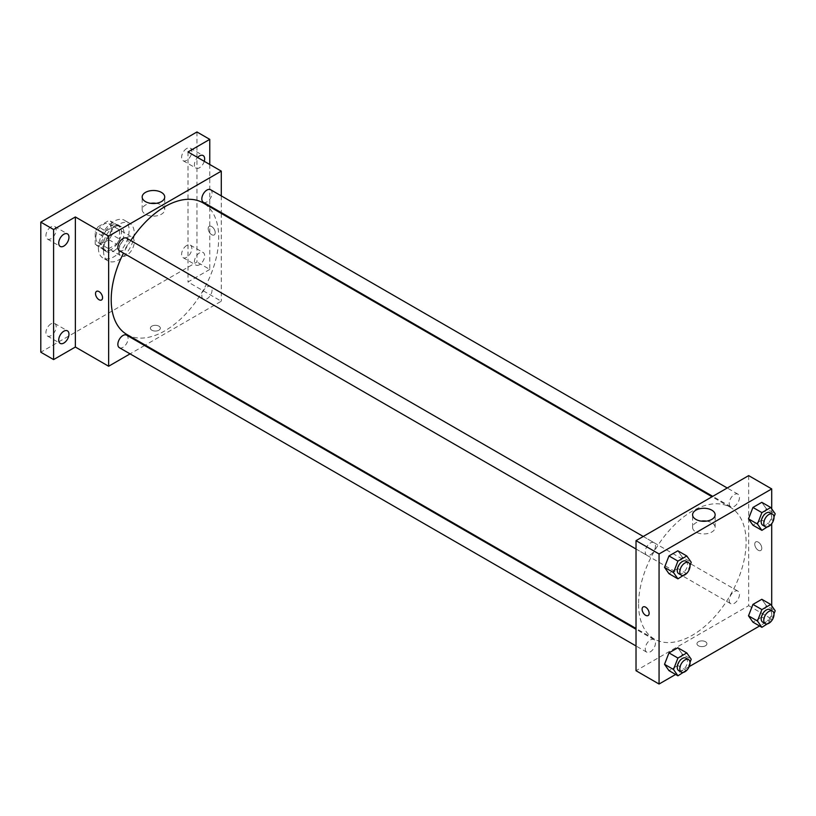 <?xml version="1.0" encoding="UTF-8"?>
<svg xmlns="http://www.w3.org/2000/svg" width="816" height="816" viewBox="0 0 816 816"><rect width="100%" height="100%" fill="white"/><g stroke="black" fill="none" stroke-linecap="round" stroke-linejoin="round"><path stroke-width="0.61" stroke-dasharray="4.08 3.06" d="M118.881 250.961A10.863 6.273 120 0 0 121.135 255.928A10.863 6.273 120 0 0 131.998 249.655A10.863 6.273 120 0 0 131.998 237.119A10.863 6.273 120 0 0 123.624 240.026A10.863 6.273 120 0 0 118.881 250.961M95.839 237.65A10.863 6.273 120 0 0 98.093 242.627A10.863 6.273 120 0 0 108.956 236.354A10.863 6.273 120 0 0 108.956 223.808A10.863 6.273 120 0 0 100.582 226.726A10.863 6.273 120 0 0 95.839 237.65M98.134 226.726L108.916 220.504A14.015 8.099 120 0 1 110.527 221.075A14.015 8.099 120 0 1 111.843 222.197L111.843 234.641A14.015 8.099 120 0 1 108.916 239.72L98.134 245.942A14.015 8.099 120 0 1 96.512 245.361A14.015 8.099 120 0 1 95.207 244.249L95.207 231.805A14.015 8.099 120 0 1 98.134 226.726L105.815 231.152L116.586 224.93L108.916 220.504M108.916 239.72L116.586 244.147L105.815 250.369L98.134 245.942M95.207 244.249L102.887 248.676L102.887 236.232L95.207 231.805M102.887 248.676A14.015 8.099 120 0 0 104.193 249.798A14.015 8.099 120 0 0 105.815 250.369M116.586 244.147A14.015 8.099 120 0 0 119.524 239.068L111.843 234.641M116.586 224.93A14.015 8.099 120 0 1 118.208 225.512A14.015 8.099 120 0 1 119.524 226.624L119.524 239.068M105.815 231.152A14.015 8.099 120 0 0 102.887 236.232M111.2 249.482A14.484 8.364 -60 0 1 103.958 250.196A14.484 8.364 -60 0 1 103.958 233.478A14.484 8.364 -60 0 1 118.442 225.114A14.484 8.364 -60 0 1 120.666 236.722A14.484 8.364 -60 0 1 111.2 249.482M113.761 250.961A14.484 8.364 120 0 0 123.226 238.19A14.484 8.364 120 0 0 121.003 226.593A14.484 8.364 120 0 0 109.844 230.469A14.484 8.364 120 0 0 103.52 245.045A14.484 8.364 120 0 0 106.519 251.675A14.484 8.364 120 0 0 113.761 250.961M119.524 226.624L111.843 222.197M98.399 248.003A21.726 12.546 120 0 0 102.898 257.948A21.726 12.546 120 0 0 124.624 245.402A21.726 12.546 120 0 0 124.624 220.32A21.726 12.546 120 0 0 107.885 226.134A21.726 12.546 120 0 0 98.399 248.003M103.52 250.961A21.726 12.546 120 0 0 108.018 260.906A21.726 12.546 120 0 0 129.744 248.36A21.726 12.546 120 0 0 129.744 223.278A21.726 12.546 120 0 0 113.006 229.092A21.726 12.546 120 0 0 103.52 250.961M186.721 148.522A7.242 4.182 120 0 0 181.999 154.907A7.242 4.182 120 0 0 183.1 160.711A7.242 4.182 120 0 0 190.342 156.529A7.242 4.182 120 0 0 190.342 148.165A7.242 4.182 120 0 0 186.721 148.522M51.041 226.858A7.242 4.182 120 0 0 46.308 233.243A7.242 4.182 120 0 0 47.42 239.047A7.242 4.182 120 0 0 54.662 234.865A7.242 4.182 120 0 0 54.662 226.501A7.242 4.182 120 0 0 51.041 226.858M51.041 323.83A7.242 4.182 120 0 0 46.308 330.205A7.242 4.182 120 0 0 47.42 336.008A7.242 4.182 120 0 0 54.662 331.826A7.242 4.182 120 0 0 54.662 323.462A7.242 4.182 120 0 0 51.041 323.83M186.721 245.483A7.242 4.182 120 0 0 181.999 251.869A7.242 4.182 120 0 0 183.1 257.672A7.242 4.182 120 0 0 190.342 253.49A7.242 4.182 120 0 0 190.342 245.126A7.242 4.182 120 0 0 186.721 245.483M196.962 131.968L196.962 262.038L40.8 352.206M209.763 164.485L209.763 269.433L196.962 262.038M209.763 269.433L188.006 281.999L221.289 301.216L145.258 345.107M144.554 345.515L130.07 353.869M151.847 330.215A4.978 2.876 0 0 0 157.274 330.837A4.978 2.876 0 0 0 160.344 328.185A4.978 2.876 0 0 0 155.366 325.309A4.978 2.876 0 0 0 150.389 328.185A4.978 2.876 0 0 0 151.847 330.215A4.978 2.876 0 0 0 157.274 330.837A4.978 2.876 0 0 0 160.344 328.185A4.978 2.876 0 0 0 155.366 325.309A4.978 2.876 0 0 0 150.389 328.185A4.978 2.876 0 0 0 151.847 330.215M204.265 161.313A7.242 4.182 -60 0 1 199.522 167.739A7.242 4.182 -60 0 1 195.901 168.096A7.242 4.182 -60 0 1 197.594 157.468M199.522 264.7A7.242 4.182 -60 0 1 195.901 265.057A7.242 4.182 -60 0 1 194.8 259.264A7.242 4.182 -60 0 1 199.522 252.878A7.242 4.182 -60 0 1 203.143 252.521A7.242 4.182 -60 0 1 204.255 258.325A7.242 4.182 -60 0 1 199.522 264.7M188.006 151.929L188.006 281.999M126.949 334.54A76.031 43.901 120 0 0 202.98 290.639A76.031 43.901 120 0 0 202.98 202.847M130.744 240.577A76.031 43.901 120 0 0 123.502 253.113M221.289 195.891L221.289 212.609M221.289 213.415L221.289 301.216M203.327 202.246A7.242 4.182 120 0 0 210.569 198.064A7.242 4.182 120 0 0 210.569 189.7M119.36 347.687A7.242 4.182 120 0 0 126.602 343.505A7.242 4.182 120 0 0 126.602 335.141M201.827 295.892A7.242 4.182 120 0 0 203.327 299.207A7.242 4.182 120 0 0 210.569 295.025A7.242 4.182 120 0 0 210.569 286.661A7.242 4.182 120 0 0 204.989 288.599A7.242 4.182 120 0 0 201.827 295.892M126.602 238.18A7.242 4.182 -60 0 1 128.102 241.495A7.242 4.182 -60 0 1 124.94 248.788A7.242 4.182 -60 0 1 119.36 250.726M208.172 228.602A4.978 2.876 -120 0 0 210.344 233.611A4.978 2.876 -120 0 0 214.18 234.947A4.978 2.876 -120 0 0 214.18 229.194A4.978 2.876 -120 0 0 209.202 226.318A4.978 2.876 -120 0 0 208.172 228.602A4.978 2.876 -120 0 0 210.334 233.611A4.978 2.876 -120 0 0 214.18 234.947A4.978 2.876 -120 0 0 214.18 229.194A4.978 2.876 -120 0 0 209.192 226.328A4.978 2.876 -120 0 0 208.162 228.602M96.553 291.353L96.553 291.353A4.978 2.876 60 0 1 100.388 292.689A4.978 2.876 60 0 1 102.561 297.697A4.978 2.876 60 0 1 101.531 299.982L101.531 299.982M156.172 203.317A11.271 6.508 180 0 1 164.72 209.63A11.271 6.508 180 0 1 157.753 215.648A11.271 6.508 180 0 1 145.472 214.241A11.271 6.508 180 0 1 142.168 209.63A11.271 6.508 180 0 1 150.715 203.317M638.581 604.207A76.031 43.901 120 0 0 654.33 639.02A76.031 43.901 120 0 0 730.361 595.119A76.031 43.901 120 0 0 730.361 507.328A76.031 43.901 120 0 0 671.772 527.697A76.031 43.901 120 0 0 638.581 604.207M655.483 545.975A7.242 4.182 -60 0 1 652.321 553.258A7.242 4.182 -60 0 1 646.741 555.206A7.242 4.182 -60 0 1 646.741 546.842A7.242 4.182 -60 0 1 653.983 542.66A7.242 4.182 -60 0 1 655.483 545.975M729.208 600.372A7.242 4.182 120 0 0 730.708 603.687A7.242 4.182 120 0 0 737.95 599.505A7.242 4.182 120 0 0 737.95 591.141A7.242 4.182 120 0 0 732.37 593.079A7.242 4.182 120 0 0 729.208 600.372M645.242 648.853A7.242 4.182 120 0 0 646.741 652.168A7.242 4.182 120 0 0 653.983 647.986A7.242 4.182 120 0 0 653.983 639.622A7.242 4.182 120 0 0 648.404 641.56A7.242 4.182 120 0 0 645.242 648.853M729.208 503.411A7.242 4.182 120 0 0 730.708 506.726A7.242 4.182 120 0 0 737.95 502.544A7.242 4.182 120 0 0 737.95 494.18A7.242 4.182 120 0 0 732.37 496.118A7.242 4.182 120 0 0 729.208 503.411M748.67 475.616L748.67 605.686L636.021 670.721M771.712 605.798L771.712 618.997L748.67 605.686M771.712 618.997L759.594 625.984M689.194 666.631L675.617 674.465M698.425 645.782A4.978 2.876 0 0 0 703.851 646.405A4.978 2.876 0 0 0 706.921 643.753A4.978 2.876 0 0 0 701.944 640.876A4.978 2.876 0 0 0 696.966 643.753A4.978 2.876 0 0 0 698.425 645.782A4.978 2.876 0 0 0 703.851 646.405A4.978 2.876 0 0 0 706.921 643.753A4.978 2.876 0 0 0 701.944 640.876A4.978 2.876 0 0 0 696.966 643.753A4.978 2.876 0 0 0 698.425 645.782M766.244 508.633L761.807 502.33L766.244 508.633L761.807 520.067L752.933 525.188L761.807 520.067L766.244 508.633L775.2 513.805M682.268 654.075L677.831 647.771L682.268 654.075L677.831 665.509L668.967 670.63L677.831 665.509L682.268 654.075L691.234 659.246M771.712 508.837L771.712 523.719M766.244 605.594L761.807 599.291L766.244 605.594L761.807 617.029L752.933 622.149L761.807 617.029L766.244 605.594L775.2 610.766M682.268 557.114L677.831 550.81L682.268 557.114L677.831 568.548L668.967 573.658L677.831 568.548L682.268 557.114L691.234 562.285M754.749 544.17A4.978 2.876 -120 0 0 756.922 549.178A4.978 2.876 -120 0 0 760.757 550.504A4.978 2.876 -120 0 0 760.757 544.762A4.978 2.876 -120 0 0 755.779 541.885A4.978 2.876 -120 0 0 754.749 544.17A4.978 2.876 -120 0 0 756.922 549.178A4.978 2.876 -120 0 0 760.757 550.514A4.978 2.876 -120 0 0 760.757 544.762A4.978 2.876 -120 0 0 755.779 541.885A4.978 2.876 -120 0 0 754.749 544.17M643.13 606.92L643.13 606.92A4.978 2.876 60 0 1 646.976 608.257A4.978 2.876 60 0 1 649.148 613.265A4.978 2.876 60 0 1 648.108 615.539L648.108 615.539M706.595 521.108A11.271 6.508 180 0 1 715.142 527.422A11.271 6.508 180 0 1 708.176 533.429A11.271 6.508 180 0 1 695.895 532.022A11.271 6.508 180 0 1 692.59 527.422A11.271 6.508 180 0 1 701.138 521.108M690.02 565.406L687.072 573.016M678.739 573.679A7.242 4.182 120 0 0 685.981 569.497A7.242 4.182 120 0 0 685.981 561.133M686.797 573.719L677.831 568.548M773.986 516.926L771.038 524.535M762.715 525.198A7.242 4.182 120 0 0 769.957 521.016A7.242 4.182 120 0 0 769.947 512.652M770.763 525.239L761.807 520.067M690.02 662.368L687.072 669.977M678.739 670.64A7.242 4.182 120 0 0 685.981 666.458A7.242 4.182 120 0 0 685.981 658.104M686.797 670.681L677.831 665.509M773.986 613.887L771.038 621.496M762.715 622.159A7.242 4.182 120 0 0 769.957 617.977A7.242 4.182 120 0 0 769.947 609.623M770.763 622.2L761.807 617.029M98.093 242.627L121.135 255.928M108.956 223.808L131.998 237.119M121.003 226.593L118.442 225.114M106.519 251.675L103.958 250.196M118.208 225.512L110.527 221.075M104.193 249.798L96.512 245.361M129.744 223.278L124.624 220.32M108.018 260.906L102.898 257.948M183.1 257.672L195.901 265.057M190.342 245.126L203.143 252.521M47.42 336.008L60.221 343.403M54.662 323.462L67.463 330.857M47.42 239.047L60.221 246.432M54.662 226.501L67.463 233.896M183.1 160.711L195.901 168.096M190.342 148.165L203.143 155.56M164.72 209.63L164.72 197.003M142.168 209.63L142.168 197.003M730.361 507.328L712.052 496.76M654.33 639.02L636.021 628.453M636.021 549.015L646.741 555.206M643.263 536.479L653.983 542.66M737.95 591.141L210.569 286.661M730.708 603.687L203.327 299.207M653.983 639.622L636.021 629.258M646.741 652.168L636.021 645.976M737.95 494.18L727.24 487.999M730.708 506.726L712.756 496.352M715.142 527.422L715.142 514.784M692.59 527.422L692.59 514.784"/><path stroke-width="1.22" d="M130.07 353.869L108.64 366.241L75.358 347.035L53.601 359.591L40.8 352.206L40.8 222.136L196.962 131.968L209.763 139.363L209.763 164.485M145.258 345.107L144.554 345.515M63.842 343.036A7.242 4.182 -60 0 1 60.221 343.403A7.242 4.182 -60 0 1 59.109 337.6A7.242 4.182 -60 0 1 63.842 331.214A7.242 4.182 -60 0 1 67.463 330.857A7.242 4.182 -60 0 1 68.575 336.661A7.242 4.182 -60 0 1 63.842 343.036M63.842 246.075A7.242 4.182 -60 0 1 60.221 246.432A7.242 4.182 -60 0 1 59.109 240.638A7.242 4.182 -60 0 1 63.842 234.253A7.242 4.182 -60 0 1 67.463 233.896A7.242 4.182 -60 0 1 68.575 239.7A7.242 4.182 -60 0 1 63.842 246.075M75.358 347.035L75.358 216.964L53.601 229.52L40.8 222.136M53.601 359.591L53.601 229.52M108.64 366.241L108.64 236.171L75.358 216.964M108.64 236.171L221.289 171.136L188.006 151.929L209.763 139.363M145.472 201.613A11.271 6.508 180 0 1 142.168 197.003A11.271 6.508 180 0 1 153.449 190.495A11.271 6.508 180 0 1 164.72 197.003A11.271 6.508 180 0 1 157.753 203.021A11.271 6.508 180 0 1 145.472 201.613M197.594 157.468A7.242 4.182 -60 0 1 199.522 155.917A7.242 4.182 -60 0 1 203.143 155.56A7.242 4.182 -60 0 1 204.265 161.313M123.502 253.113A76.031 43.901 120 0 0 111.2 299.737A76.031 43.901 120 0 0 126.949 334.54L636.021 628.453M712.052 496.76L202.98 202.847A76.031 43.901 120 0 0 130.744 240.577M221.289 171.136L221.289 195.891M221.289 212.609L221.289 213.415M727.24 487.999L210.569 189.7A7.242 4.182 120 0 0 204.989 191.638A7.242 4.182 120 0 0 201.827 198.931A7.242 4.182 120 0 0 203.327 202.246L712.756 496.352M636.021 629.258L126.602 335.141A7.242 4.182 120 0 0 121.023 337.079A7.242 4.182 120 0 0 117.861 344.372A7.242 4.182 120 0 0 119.36 347.687L636.021 645.976M636.021 549.015L119.36 250.726A7.242 4.182 -60 0 1 119.36 242.362A7.242 4.182 -60 0 1 126.602 238.18L643.263 536.479M102.561 297.697A4.978 2.876 60 0 1 101.531 299.982A4.978 2.876 60 0 1 96.553 297.106A4.978 2.876 60 0 1 96.553 291.353A4.978 2.876 60 0 1 100.388 292.689A4.978 2.876 60 0 1 102.561 297.697M101.531 299.982A4.978 2.876 60 0 1 96.553 297.106A4.978 2.876 60 0 1 96.553 291.353M150.715 203.317A11.271 6.508 180 0 1 156.172 203.317M675.617 674.465L659.063 684.032L636.021 670.721L636.021 540.651L748.67 475.616L771.712 488.927L771.712 508.837M759.594 625.984L689.194 666.631M752.933 525.188L748.507 518.874L752.933 507.45L761.807 502.33L752.933 507.45L748.507 518.874L752.933 525.188L761.899 530.359L757.462 524.045L761.899 512.621L770.763 507.501L775.2 513.805L773.986 516.926M668.967 670.63L664.53 664.316L668.967 652.892L677.831 647.771L668.967 652.892L664.53 664.316L668.967 670.63L677.923 675.801L673.496 669.487L677.923 658.063L686.797 652.943L691.234 659.246L690.02 662.368M771.712 523.719L771.712 605.798M659.063 684.032L659.063 553.962L771.712 488.927M752.933 622.149L748.507 615.835L752.933 604.411L761.807 599.291L752.933 604.411L748.507 615.835L752.933 622.149L761.899 627.32L757.462 621.007L761.899 609.583L770.763 604.462L775.2 610.766L773.986 613.887M668.967 573.658L664.53 567.355L668.967 555.931L677.831 550.81L668.967 555.931L664.53 567.355L668.967 573.658L677.923 578.84L673.496 572.526L677.923 561.102L686.797 555.982L691.234 562.285L690.02 565.406M659.063 553.962L636.021 540.651M695.895 519.394A11.271 6.508 180 0 1 692.59 514.784A11.271 6.508 180 0 1 703.861 508.276A11.271 6.508 180 0 1 715.142 514.784A11.271 6.508 180 0 1 708.176 520.802A11.271 6.508 180 0 1 695.895 519.394M649.138 613.265A4.978 2.876 60 0 1 648.108 615.539A4.978 2.876 60 0 1 643.13 612.673A4.978 2.876 60 0 1 643.13 606.92A4.978 2.876 60 0 1 646.966 608.257A4.978 2.876 60 0 1 649.138 613.265M648.108 615.539A4.978 2.876 60 0 1 643.13 612.673A4.978 2.876 60 0 1 643.13 606.92M701.138 521.108A11.271 6.508 180 0 1 706.595 521.108M687.072 573.016L677.923 578.84M688.541 562.612L685.981 561.133A7.242 4.182 120 0 0 680.401 563.081A7.242 4.182 120 0 0 677.239 570.364A7.242 4.182 120 0 0 678.739 573.679L681.299 575.158A7.242 4.182 120 0 0 688.541 570.976A7.242 4.182 120 0 0 688.541 562.612A7.242 4.182 120 0 0 682.961 564.56A7.242 4.182 120 0 0 679.799 571.843A7.242 4.182 120 0 0 681.299 575.158M673.496 572.526L664.53 567.355M677.923 561.102L668.967 555.931M686.797 555.982L677.831 550.81M771.038 524.535L761.899 530.359M772.507 514.131L769.947 512.652A7.242 4.182 120 0 0 764.368 514.6A7.242 4.182 120 0 0 761.216 521.883A7.242 4.182 120 0 0 762.715 525.198L765.275 526.677A7.242 4.182 120 0 0 772.507 522.495A7.242 4.182 120 0 0 772.507 514.131A7.242 4.182 120 0 0 766.928 516.079A7.242 4.182 120 0 0 763.776 523.362A7.242 4.182 120 0 0 765.275 526.677M757.462 524.045L748.507 518.874M761.899 512.621L752.933 507.45M770.763 507.501L761.807 502.33M687.072 669.977L677.923 675.801M688.541 659.573L685.981 658.104A7.242 4.182 120 0 0 680.401 660.042A7.242 4.182 120 0 0 677.239 667.325A7.242 4.182 120 0 0 678.739 670.64L681.299 672.119A7.242 4.182 120 0 0 688.541 667.937A7.242 4.182 120 0 0 688.541 659.573A7.242 4.182 120 0 0 682.961 661.521A7.242 4.182 120 0 0 679.799 668.804A7.242 4.182 120 0 0 681.299 672.119M673.496 669.487L664.53 664.316M677.923 658.063L668.967 652.892M686.797 652.943L677.831 647.771M771.038 621.496L761.899 627.32M772.507 611.092L769.947 609.623A7.242 4.182 120 0 0 764.368 611.561A7.242 4.182 120 0 0 761.216 618.844A7.242 4.182 120 0 0 762.715 622.159L765.275 623.638A7.242 4.182 120 0 0 772.507 619.456A7.242 4.182 120 0 0 772.507 611.092A7.242 4.182 120 0 0 766.928 613.04A7.242 4.182 120 0 0 763.776 620.323A7.242 4.182 120 0 0 765.275 623.638M757.462 621.007L748.507 615.835M761.899 609.583L752.933 604.411M770.763 604.462L761.807 599.291"/></g></svg>
